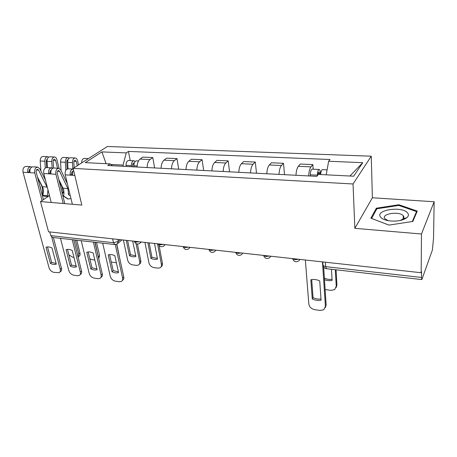 <?xml version="1.0" encoding="UTF-8"?>
<svg xmlns="http://www.w3.org/2000/svg" width="457" height="457" viewBox="0 0 457 457"><rect width="100%" height="100%" fill="white"/><g stroke="black" fill="none" stroke-linecap="round" stroke-linejoin="round"><path stroke-width="0.69" d="M403.365 216.424L403.765 216.532M421.48 234.001L434.15 201.737L372.392 197.778L371.255 156.203L107.378 146.486L73.137 168.376L353.038 183.982L354.849 228.329L421.48 234.001L421.171 272.732L48.533 231.802L40.502 201.56L81.814 205.079L73.137 168.376M434.15 201.737L433.539 238.148L432.391 250.019L421.857 279.587L326.441 268.699L325.687 266.648L421.514 277.462L421.857 279.587M112.611 238.84L113.456 242.707L114.93 244.552L52.406 237.417L50.778 235.635L113.456 242.707L118.26 241.41L120.26 239.679M49.802 231.945L50.778 235.635M62.438 187.027L62.123 187.233M49.459 195.625L40.502 201.56M421.514 277.462L421.56 271.635L421.171 272.732M308.664 175.934C308.915 171.683 309.686 168.662 310.971 166.874L312.856 164.589L300.289 164.034L298.335 166.297C296.999 168.067 296.21 171.061 295.965 175.271M313.171 169.199L312.856 164.589M279.004 174.391C279.233 170.227 280.044 167.273 281.443 165.525L283.5 163.298L271.429 162.766L269.31 164.971C267.865 166.702 267.031 169.633 266.814 173.757M284.505 174.677L283.5 163.298M250.522 172.912C250.727 168.833 251.584 165.937 253.087 164.234L255.297 162.058L243.695 161.544L241.427 163.697C239.879 165.388 239.011 168.256 238.811 172.306M256.508 173.22L255.297 162.058M223.153 171.489C223.342 167.49 224.233 164.657 225.832 162.989L228.18 160.864L217.024 160.373L214.619 162.475C212.985 164.126 212.077 166.936 211.894 170.907M229.58 171.826L228.18 160.864M196.836 170.124C197.007 166.199 197.932 163.423 199.618 161.789L202.097 159.716L191.357 159.242L188.827 161.298C187.107 162.915 186.165 165.668 186.005 169.564M203.662 170.478L202.097 159.716M171.512 168.81C171.661 164.96 172.62 162.235 174.385 160.641L176.979 158.608L166.634 158.151L163.989 160.167C162.195 161.744 161.224 164.446 161.081 168.267M178.698 169.181L176.979 158.608M147.12 167.542C147.251 163.76 148.239 161.093 150.073 159.533L152.781 157.545L142.807 157.105L140.059 159.076C138.191 160.618 137.197 163.269 137.066 167.022M154.643 167.936L152.781 157.545M326.201 174.82L328.646 161.258L362.738 162.669L353.672 176.213L318.352 174.425L316.844 176.356L107.778 165.503L110.131 163.897L85.236 162.641L101.934 151.901L126.281 152.906L123.076 165.08L110.868 164.457M328.646 161.258L330.017 159.504L128.451 151.427L126.281 152.906M371.255 156.203L353.038 183.982M372.392 197.778L354.849 228.329M370.878 218.195L388.976 225.101L412.831 221.445L417.27 211.094L398.915 204.753L376.339 208.198L370.878 218.195M62.815 195.676L67.87 199.035L70.984 198.561M63.94 191.751L62.141 192.963M123.327 166.308L123.076 165.08M130.239 160.573L128.451 151.427M112.582 165.748L110.131 163.897M362.738 162.669L349.919 176.019M106.081 163.692L101.934 151.901M376.374 209.7L376.339 208.198M398.921 205.473L398.915 204.753M311.697 279.615L313.056 297.65C315.707 298.895 318.358 299.341 320.991 298.987M323.653 266.968L326.144 305.019L325.275 307.71M312.285 298.981C315.267 300.375 318.198 300.769 321.077 300.175L319.74 280.889C316.678 279.495 313.708 279.13 310.829 279.793L312.285 298.981L313.056 297.65M305.356 260.01L308.829 304.059C309.395 307.035 311.36 308.909 314.742 309.68L320.123 310.446L323.756 309.76L326.144 305.019M322.471 261.89L325.413 306.379M320.643 174.54C320.934 171.535 321.534 169.901 322.436 169.638L327.092 169.855M331.456 269.27L332.125 280.37C329.646 280.929 327.103 280.707 324.487 279.701M318.089 174.763C318.192 173.163 318.489 172.272 318.975 172.1L319.546 173.591L320.728 173.649M325.133 289.549L331.114 290.366L334.627 289.641L336.249 286.328L335.307 269.71M317.272 175.808L317.289 175.157C317.484 171.758 318.101 169.867 319.129 169.484C319.769 169.604 320.168 170.638 320.323 172.597L320.888 172.626M310.28 176.014L310.303 174.797C310.492 171.415 311.12 169.536 312.171 169.153L319.129 169.484M324.384 278.136C326.949 279.301 329.508 279.69 332.056 279.296M336.061 269.796L336.923 285.088L336.095 287.676M318.226 173.523L319.546 173.591L320.323 172.597M407.615 212.956C402.211 205.764 374.671 209.969 380.555 217.092C381.961 218.863 384.743 220.097 388.89 220.794C396.785 221.685 402.828 220.605 407.027 217.555C408.649 216.024 408.849 214.493 407.615 212.956M400.086 220.531L402.92 219.012C404.039 217.966 404.188 216.915 403.36 215.853L403.234 215.704C399.252 210.877 380.795 213.865 384.868 218.68L388.256 220.685M403.365 216.475L403.788 216.595M388.998 225.095L371.61 218.463L376.888 208.769L398.772 205.422L416.55 211.585L412.265 221.536M416.544 212.791L416.55 211.585M68.139 198.995L62.752 195.419M62.283 193.528L63.98 192.386M68.276 193.237C67.984 194.311 68.653 195.116 70.275 195.653M109.594 254.583L113.205 270.67L118.386 271.818M116.661 244.295L123.761 276.931C124.058 278.576 123.613 279.724 122.425 280.375L122.362 280.438M112.028 271.749C114.393 272.92 116.575 273.217 118.569 272.64L114.827 255.692C112.411 254.52 110.211 254.252 108.223 254.88L112.028 271.749L113.205 270.67M102.705 243.158L110.251 276.302C111.085 278.924 112.788 280.541 115.347 281.152L119.363 281.729L121.271 281.478C122.465 280.827 122.904 279.678 122.607 278.033L123.761 276.931M115.29 244.575L122.607 278.033M72.949 171.358C71.875 171.621 71.435 172.592 71.635 174.271L70.281 175.151L65.22 174.837L72.372 204.273M73.309 169.113L73.04 169.079C70.795 169.604 69.875 171.632 70.281 175.151L72.686 175.299C72.303 173.34 72.594 171.649 73.571 170.233M73.04 169.079L67.984 168.793C65.728 169.319 64.803 171.335 65.22 174.837M88.19 251.938L92 267.808L96.924 268.933M72.532 174.328L71.635 174.271M94.907 242.267L102.299 273.954C102.625 275.605 102.197 276.748 101.026 277.382L100.843 277.548M90.789 268.865C93.091 270.013 95.199 270.298 97.113 269.721L93.165 253.029C90.812 251.881 88.687 251.618 86.779 252.241L90.789 268.865L92 267.808M81.232 240.708L89.166 273.355C90.029 275.937 91.697 277.53 94.176 278.124L98.061 278.684L99.837 278.462C101.014 277.827 101.437 276.679 101.111 275.028L102.299 273.954M93.394 242.096L101.111 275.028M51.213 170.113C50.207 170.49 49.813 171.438 50.03 172.963L48.642 173.82L43.758 173.523L51.23 202.474M61.484 190.312L61.261 189.409M63.106 192.317L61.884 186.696L59.221 181.201M52.612 168.307L51.452 167.862C49.145 168.376 48.214 170.358 48.642 173.82L50.967 173.963C50.533 170.495 51.47 168.507 53.766 167.993L58.702 168.273C56.417 168.787 55.486 170.787 55.908 174.266L63.203 203.491M51.452 167.862L46.58 167.588C44.26 168.096 43.324 170.073 43.758 173.523M67.505 249.385L71.492 265.043L76.176 266.145M50.801 173.009L50.03 172.963M64.791 203.628L57.285 173.403C57.079 171.729 57.531 170.775 58.627 170.524L59.633 171.341L67.876 188.581L68.716 194.819M73.794 239.856L81.546 271.07C81.9 272.732 81.495 273.869 80.335 274.486L80.044 274.737M58.799 179.498L63.02 188.227C64.077 190.586 64.26 193.162 63.563 195.956M67.402 183.828L60.81 169.97L58.702 168.273M70.252 266.071C72.497 267.196 74.537 267.476 76.365 266.905L72.229 250.453C69.938 249.328 67.882 249.076 66.059 249.693L70.252 266.071L71.492 265.043M60.478 238.337L68.779 270.504C69.658 273.052 71.298 274.617 73.708 275.2L77.462 275.737L79.118 275.537C80.278 274.92 80.683 273.783 80.329 272.121L81.546 271.07M72.235 239.679L80.329 272.121M133.924 166.856L133.884 165.788C133.97 162.806 134.821 161.167 136.432 160.864L138.477 160.961M147.879 242.713L150.913 258.336C153.266 259.467 155.466 259.73 157.505 259.136L154.535 243.444M144.926 242.387L148.942 262.866C149.696 265.454 151.358 267.037 153.935 267.613L157.979 268.133L159.99 267.831C161.172 267.151 161.641 266.02 161.401 264.426L157.534 243.775M132.661 166.794L132.61 165.394C132.65 163.966 133.061 163.183 133.838 163.035L134.221 163.178M131.393 166.725L131.348 165.657C131.439 162.686 132.29 161.047 133.907 160.744L135.163 161.47M126.063 166.451L126.018 165.383C126.103 162.424 126.96 160.795 128.594 160.493L133.907 160.744M149.171 242.856L151.964 257.314L157.362 258.365M159.105 245.546L162.429 263.386C162.669 264.929 162.229 266.043 161.11 266.734M151.964 257.314L150.913 258.336M126.258 240.342L129.485 255.731C131.782 256.84 133.907 257.097 135.866 256.503L132.696 241.045M123.401 240.028L127.674 260.204C128.451 262.752 130.085 264.306 132.581 264.871L136.5 265.374L138.368 265.1C139.539 264.443 139.991 263.318 139.722 261.712L136.049 243.621M127.6 240.485L130.576 254.732L135.712 255.766M137.431 244.067L140.79 260.696C141.059 262.289 140.607 263.421 139.442 264.077M130.576 254.732L129.485 255.731M111.274 262.084L116.381 262.729M81.609 162.96C81.723 160.178 82.626 158.665 84.317 158.408L88.43 158.602M116.838 244.215L119.94 259.365M77.284 165.725L76.285 161.441L75.159 160.167C74.314 160.298 73.88 161.041 73.851 162.406L74.154 167.73M68.002 168.793L67.63 162.401C67.682 159.573 68.596 158.025 70.367 157.751L75.205 157.979C76.336 158.105 77.119 158.996 77.553 160.641L78.547 164.92M72.846 169.067L72.48 162.646C72.537 159.813 73.446 158.253 75.205 157.979M89.846 258.833L91.914 259.645L94.816 260.022M98.552 257.891L95.136 242.29M67.139 168.959L66.733 162.041C66.751 160.727 67.179 159.984 68.007 159.819M66.522 181.972L66.379 179.624M65.825 170.221L65.351 162.286C65.402 159.464 66.316 157.916 68.093 157.642L69.241 158.105M61.072 170.524L60.553 162.041C60.604 159.23 61.524 157.688 63.312 157.419L68.093 157.642M96.541 242.456L99.586 255.572L98.735 258.685M30.225 168.93C29.294 169.398 28.945 170.318 29.179 171.695L27.763 172.54L23.044 172.249L49.048 267.751C49.95 270.258 51.561 271.795 53.897 272.366L59.079 272.703C60.221 272.109 60.604 270.978 60.227 269.31L61.478 268.288C61.849 269.95 61.467 271.081 60.324 271.675L59.93 272.001M39.736 185.645L39.976 186.559M41.221 191.277L40.21 186.576M42.147 194.802C43.015 191.346 42.758 188.153 41.376 185.234L37.754 178.099M31.739 167.085L30.613 166.691C28.254 167.188 27.306 169.136 27.763 172.54L30.002 172.677C29.551 169.267 30.499 167.313 32.853 166.816L37.611 167.085C35.275 167.588 34.326 169.547 34.772 172.969L42.055 200.532M30.613 166.691L25.906 166.422C23.541 166.919 22.587 168.862 23.044 172.249M47.494 246.911L51.652 262.364L56.108 263.449M29.836 171.735L29.179 171.695M43.415 199.629L36.183 172.123C35.966 170.478 36.423 169.541 37.548 169.301L38.582 170.101L47.471 187.918M53.383 237.526L61.478 268.288M37.451 176.962L42.415 186.736C43.644 189.409 43.735 192.248 42.695 195.253L43.929 196.236L48.036 196.567M47.968 189.832L47.379 195.625L42.695 195.253M47.379 195.625L48.316 196.379M48.802 196.059L49.196 194.602M45.46 180.115L39.782 168.759L37.611 167.085M50.384 263.369C52.572 264.477 54.543 264.746 56.302 264.175L51.989 247.962C49.762 246.86 47.768 246.614 46.02 247.231L50.384 263.369L51.652 262.364M51.732 237.154L60.227 269.31M57.559 168.205L55.628 160.407L54.469 159.15C53.6 159.282 53.155 160.013 53.132 161.35L53.555 167.993M47.448 167.639L47.037 161.35C47.082 158.573 48.014 157.048 49.83 156.78L54.509 157.002C55.663 157.128 56.474 158.002 56.925 159.624L59.073 168.325M52.138 168.027L51.727 161.589C51.772 158.802 52.704 157.271 54.509 157.002M62.243 187.153L61.975 186.062M68.881 254.806L72.532 257.16L73.96 257.342M78.084 257.12L78.798 254.081L75.319 240.034M46.683 167.593L46.254 161.001L47.408 158.83M45.283 167.987L44.837 161.235C44.883 158.465 45.814 156.945 47.631 156.677L48.739 157.082M40.873 170.935L40.199 161.001C40.245 158.236 41.176 156.722 43.009 156.46L47.631 156.677M76.77 240.199L79.958 253.127C80.295 254.749 79.895 255.863 78.764 256.463L78.461 256.714M134.267 241.222L135.946 242.17L139.156 241.759M158.185 243.844L159.984 244.826L163.258 244.404M183.006 246.574L184.936 247.58L188.273 247.151M208.792 249.402L210.86 250.442L214.264 250.008M235.595 252.35L237.806 253.418L241.285 252.972M263.472 255.412L265.843 256.514L269.396 256.063M292.503 258.599L295.039 259.736L298.672 259.279M117.832 239.417L118.26 241.41L117.209 243.998L114.93 244.552M163.989 160.167L174.385 160.641M188.827 161.298L199.618 161.789M214.619 162.475L225.832 162.989M241.427 163.697L253.087 164.234M269.31 164.971L281.443 165.525M298.335 166.297L310.971 166.874M140.059 159.076L150.073 159.533M300.021 259.422L298.792 260.878C295.987 262.512 293.931 261.804 292.617 258.759L292.606 258.611M270.812 256.217L269.584 257.702C266.882 259.222 264.894 258.531 263.626 255.623L263.603 255.423M242.77 253.138L241.542 254.64C238.925 256.069 236.994 255.389 235.766 252.601L235.732 252.361M215.801 250.173L214.59 251.693C212.048 253.035 210.18 252.373 208.975 249.699L208.935 249.419M189.861 247.323L188.672 248.854C186.199 250.122 184.371 249.471 183.2 246.894L183.148 246.586M164.891 244.581L163.726 246.112C161.31 247.317 159.527 246.677 158.379 244.198L158.316 243.861M140.836 241.942L139.693 243.472C137.334 244.615 135.592 243.992 134.461 241.593L134.387 241.233M322.996 264.689L323.053 265.563L325.687 266.648L325.407 262.215M310.303 174.797L317.289 175.157M336.923 285.088L336.249 286.328M72.709 172.106L71.92 172.06M74.799 175.425L72.686 175.299M50.978 170.827L50.316 170.792M59.633 171.341L57.565 171.215M67.876 188.581L63.02 188.227M55.908 174.266L50.967 173.963M133.884 165.788L137.111 165.948M132.736 164.263L133.964 164.32M126.018 165.383L131.348 165.657M162.429 263.386L161.401 264.426M140.79 260.696L139.722 261.712M73.977 161.327L76.285 161.441M67.63 162.401L72.48 162.646M66.859 160.973L67.693 161.013M60.553 162.041L65.351 162.286M99.586 255.572L98.455 256.543M30.002 169.593L29.459 169.564M38.582 170.101L36.463 169.975M47.105 187.073L42.415 186.736M34.772 172.969L30.002 172.677M53.258 160.293L55.628 160.407M47.037 161.35L51.727 161.589M46.374 159.944L47.1 159.984M40.199 161.001L44.837 161.235M79.958 253.127L78.798 254.081M189.724 247.757L190.112 247.351M164.686 245.18L165.257 244.621M140.579 242.667L141.316 241.993M322.819 261.93L323.053 265.563C323.55 267.345 324.676 268.39 326.441 268.699M121.968 239.868L118.015 243.301M403.245 218.686L403.234 215.704M402.92 219.012L407.027 217.555"/></g></svg>
